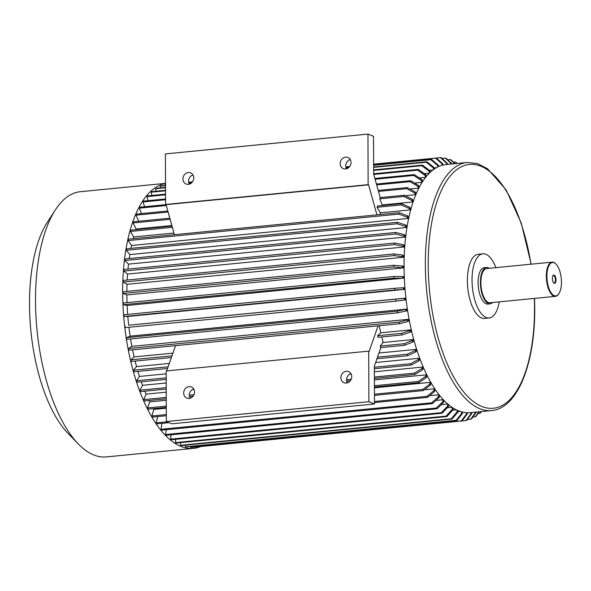 <?xml version="1.0" encoding="UTF-8"?>
<svg xmlns="http://www.w3.org/2000/svg" width="591" height="591" viewBox="0 0 591 591"><rect width="100%" height="100%" fill="white"/><g stroke="black" fill="none" stroke-linecap="round" stroke-linejoin="round"><path stroke-width="0.89" d="M403.365 266.209A123.571 52.488 84.4 0 0 403.372 267.893L393.828 266.955A132.17 56.145 -95.6 0 1 393.828 265.27L403.365 266.209M127.013 302.622A123.571 52.488 -95.6 0 1 126.858 294.953L403.372 267.893M403.638 278.405A123.571 52.488 -95.6 0 1 403.564 276.699L402.641 276.507A125.72 53.404 84.4 0 0 402.707 278.206L127.124 305.466A123.571 52.488 -95.6 0 0 127.663 314.405M404.2 287.714A123.571 52.488 84.4 0 0 404.333 289.427L394.862 289.982A132.17 56.145 -95.6 0 1 394.722 288.268L404.2 287.714M128.675 325.213L404.288 298.329A125.72 53.404 84.4 0 0 404.488 300.036L405.382 299.859A123.571 52.488 -95.6 0 1 405.19 298.152L128.675 325.213A123.571 52.488 -95.6 0 1 127.826 316.481L404.333 289.427M130.123 336.161L406.638 309.1A123.571 52.488 84.4 0 0 406.896 310.785L397.595 312.831L126.895 339.323A132.17 56.145 -95.6 0 1 126.637 337.638L130.123 336.161A123.571 52.488 -95.6 0 1 128.919 327.281M131.874 346.378L128.506 348.564L399.206 322.08L407.539 319.871A125.72 53.404 84.4 0 0 407.856 321.526L408.699 320.979A123.571 52.488 -95.6 0 1 408.381 319.325L131.874 346.378A123.571 52.488 -95.6 0 1 130.567 338.968M379.245 325.715A123.571 52.488 84.4 0 0 380.781 332.792L410.605 329.874A123.571 52.488 84.4 0 0 410.981 331.485L410.176 332.208L401.961 334.971A132.17 56.145 -95.6 0 1 401.585 333.361L409.799 330.598L410.605 329.874M381.786 336.944A123.571 52.488 84.4 0 0 382.975 341.539L382.237 343.659L380.19 346.067L404.2 343.718A132.17 56.145 84.4 0 0 404.636 345.277L380.626 347.626A132.17 56.145 -95.6 0 1 380.19 346.067M382.628 342.536L413.05 339.559L412.289 340.46A125.72 53.404 84.4 0 0 412.725 342.012L413.486 341.118A123.571 52.488 -95.6 0 1 413.05 339.559M378.957 353.012L415.983 349.392L415.274 350.463A125.72 53.404 84.4 0 0 415.754 351.94L416.463 350.877A123.571 52.488 -95.6 0 1 415.983 349.392M375.632 362.505L419.056 358.257L418.406 359.476A125.72 53.404 84.4 0 0 418.93 360.879L419.588 359.66A123.571 52.488 -95.6 0 1 419.056 358.257M166.241 392.158L146.095 394.131A123.571 52.488 -95.6 0 1 144.847 391.176M192.526 389.58L193.951 389.447M349.754 374.199L351.18 374.059M374.369 371.791L422.602 367.07L422.011 368.444A125.72 53.404 84.4 0 0 422.587 369.752L423.178 368.378A123.571 52.488 -95.6 0 1 422.602 367.07M166.27 400.277L149.708 401.895A123.571 52.488 -95.6 0 1 149.006 400.476M189.881 397.965L191.056 397.846M347.116 382.576L348.291 382.466M374.391 379.91L426.214 374.834L425.683 376.341A125.72 53.404 84.4 0 0 426.296 377.56L426.828 376.053A123.571 52.488 -95.6 0 1 426.214 374.834M166.322 415.732L152.574 417.076A132.17 56.145 -95.6 0 1 151.924 415.975L153.756 409.423A123.571 52.488 -95.6 0 1 153.313 408.647M153.756 409.423L166.3 408.196M374.421 387.829L430.27 382.362A123.571 52.488 84.4 0 0 430.92 383.463L430.462 385.103L423.274 390.585A132.17 56.145 -95.6 0 1 422.624 389.484L429.812 384.002L430.27 382.362M424.338 389.779L434.304 388.804A123.571 52.488 84.4 0 0 434.983 389.787L434.599 391.538L427.625 397.351A132.17 56.145 -95.6 0 1 426.946 396.369L433.92 390.548L434.304 388.804M429.591 395.711L438.744 394.818A123.571 52.488 84.4 0 0 439.453 395.675L439.135 397.529L432.398 403.653A132.17 56.145 -95.6 0 1 431.696 402.796L438.433 396.664L438.744 394.818M435.951 400.425L443.087 399.723A123.571 52.488 84.4 0 0 443.811 400.454L443.575 402.39L437.059 408.773A132.17 56.145 -95.6 0 1 436.335 408.041L442.851 401.666L443.087 399.723M441.233 404.68L447.779 404.045A123.571 52.488 84.4 0 0 448.163 404.355M447.291 407.768L452.034 407.302M452.588 410.206L456.355 409.836M457.84 411.595L460.034 411.38M462.413 412.2L462.783 412.163M434.03 167.955L436.313 167.733M429.384 170.348L432.915 170.001M424.323 173.702L429.273 173.215M419.381 177.95L425.623 177.337A123.571 52.488 -95.6 0 1 425.912 176.99M422.528 181.474A123.571 52.488 84.4 0 0 421.959 182.324L421.353 180.462L413.73 175.461A132.17 56.145 -95.6 0 1 414.298 174.611L421.922 179.612L422.528 181.474M414.527 183.047L421.959 182.324M418.554 188.13A123.571 52.488 -95.6 0 1 419.071 187.148L418.413 185.389A125.72 53.404 84.4 0 0 417.889 186.372L418.554 188.13L409.792 188.987M415.916 193.589A123.571 52.488 84.4 0 0 415.443 194.69L414.719 193.043L406.756 188.677A132.17 56.145 -95.6 0 1 407.236 187.583L415.2 191.949L415.916 193.589M405.086 195.702L415.443 194.69M413.065 200.77A123.571 52.488 84.4 0 0 412.644 201.974L411.875 200.452L403.764 196.463A132.17 56.145 -95.6 0 1 404.185 195.259L412.296 199.248L413.065 200.77M382.259 204.944L412.644 201.974M410.553 208.601A123.571 52.488 84.4 0 0 410.184 209.908L409.371 208.527L401.134 204.951A132.17 56.145 -95.6 0 1 401.503 203.644L409.74 207.219L410.553 208.601M379.895 214.577A123.571 52.488 84.4 0 1 380.368 212.826L410.184 209.908M408.078 218.456A123.571 52.488 -95.6 0 1 408.388 217.06L407.546 215.826A125.72 53.404 84.4 0 0 407.236 217.222L408.078 218.456L131.571 245.516A123.571 52.488 -95.6 0 0 130.973 248.368M406.349 227.528A123.571 52.488 -95.6 0 1 406.601 226.043L405.722 224.972A125.72 53.404 84.4 0 0 405.47 226.449L406.349 227.528L129.843 254.588A123.571 52.488 -95.6 0 0 129.23 258.533M405.19 235.521A123.571 52.488 84.4 0 0 405.005 237.072L404.104 236.164L395.586 233.992A132.17 56.145 -95.6 0 1 395.778 232.448L404.288 234.612L405.19 235.521M127.966 269.104A123.571 52.488 -95.6 0 1 128.498 264.133L405.005 237.072M404.178 245.391A123.571 52.488 84.4 0 0 404.059 247.001L403.136 246.262L394.566 244.615A132.17 56.145 -95.6 0 1 394.692 243.004L403.261 244.652L404.178 245.391M127.176 280.045A123.571 52.488 -95.6 0 1 127.545 274.061L404.059 247.001M403.505 257.262A123.571 52.488 -95.6 0 1 403.572 255.608L402.641 255.046A125.72 53.404 84.4 0 0 402.582 256.701L403.505 257.262L126.999 284.323A123.571 52.488 -95.6 0 0 126.858 291.393M166.211 382.998L142.549 385.317A123.571 52.488 -95.6 0 1 141.271 381.801M166.174 373.837L139.469 376.452A123.571 52.488 -95.6 0 1 137.902 371.377M169.344 363.413L136.543 366.619A123.571 52.488 -95.6 0 1 135.095 361.086M380.855 347.604L374.347 366.184L374.48 403.971L368.887 401.71L166.344 421.531L166.167 370.956L368.71 351.135L368.887 401.71M171.397 357.533L131.261 361.463A132.17 56.145 -95.6 0 1 130.884 359.853L134.091 356.934L172.941 353.13M134.091 356.934A123.571 52.488 -95.6 0 1 132.554 349.857M401.961 334.971L377.952 337.321A132.17 56.145 -95.6 0 1 377.568 335.71L401.585 333.361M380.781 332.792L377.568 335.71M368.71 351.135L369.176 351.32L378.1 325.826M374.48 403.971L171.937 423.791L166.344 421.531M166.721 370.897L175.557 345.646M133.204 238.72A123.571 52.488 -95.6 0 1 133.677 236.969L173.946 233.024M135.93 229.633A123.571 52.488 -95.6 0 1 136.129 229.035L171.863 225.533M380.368 212.826L377.124 207.301L401.134 204.951M401.503 203.644L377.494 205.993A132.17 56.145 84.4 0 0 377.124 207.301M404.185 195.259L380.176 197.608A132.17 56.145 84.4 0 0 379.754 198.812L382.414 205.513M376.955 214.865L368.592 184.843L368.127 184.658L367.949 134.083L373.542 136.344L373.675 174.131L380.212 197.601M174.411 234.686L166.049 204.663L165.583 204.479L368.127 184.658M367.949 134.083L165.406 153.904L165.583 204.479M193.006 174.966A6.021 5.319 -68 0 0 189.29 184.156M350.234 159.577A6.021 5.319 -68 0 0 346.525 168.767M190.036 398.253A6.021 5.319 112 0 1 193.752 389.063M347.272 382.865A6.021 5.319 112 0 1 350.988 373.682M189.12 398.43A6.021 5.319 -68 0 0 194.402 393.281A6.021 5.319 -68 0 0 191.351 386.95A6.021 5.319 -68 0 0 184.17 390.533A6.021 5.319 -68 0 0 186.845 398.105A6.021 5.319 -68 0 0 189.12 398.43M346.348 383.042A6.021 5.319 -68 0 0 351.63 377.893A6.021 5.319 -68 0 0 348.587 371.562A6.021 5.319 -68 0 0 341.399 375.152A6.021 5.319 -68 0 0 344.073 382.724A6.021 5.319 -68 0 0 346.348 383.042M458.564 410.834A124.649 52.946 -95.6 0 1 404.429 280.208A124.649 52.946 -95.6 0 1 445.998 164.549L467.296 162.466A124.649 52.946 -95.6 0 0 426.739 291.681A124.649 52.946 -95.6 0 0 491.579 410.582L470.273 412.666A124.649 52.946 -95.6 0 1 458.564 410.834M499.225 301.861A32.239 13.696 -95.6 0 1 489.156 317.965L484.509 318.416A32.239 13.696 -95.6 0 1 481.48 317.943A32.239 13.696 -95.6 0 1 467.481 284.16A32.239 13.696 -95.6 0 1 478.23 254.248L482.877 253.798A32.239 13.696 -95.6 0 1 495.871 267.642M489.156 317.965A32.239 13.696 -95.6 0 1 486.127 317.493A32.239 13.696 -95.6 0 1 472.128 283.71A32.239 13.696 -95.6 0 1 482.877 253.798M492.628 302.511A18.269 7.757 -95.6 0 1 490.124 303.833L487.797 304.062A18.269 7.757 -95.6 0 1 486.083 303.789A18.269 7.757 -95.6 0 1 478.149 284.648A18.269 7.757 -95.6 0 1 484.236 267.701L486.563 267.472A18.269 7.757 -95.6 0 1 489.274 268.284M490.124 303.833A18.269 7.757 -95.6 0 1 488.402 303.567A18.269 7.757 -95.6 0 1 480.468 284.419A18.269 7.757 -95.6 0 1 486.563 267.472M558.813 293.816A17.191 7.306 -95.6 0 1 558.68 294.022A17.191 7.306 -95.6 0 1 555.466 296.357L490.02 302.762A17.191 7.306 -95.6 0 1 488.402 302.511A17.191 7.306 -95.6 0 1 480.934 284.493A17.191 7.306 -95.6 0 1 486.666 268.543L552.12 262.138A17.191 7.306 -95.6 0 1 555.725 263.8A17.191 7.306 -95.6 0 1 555.895 263.985M555.466 296.357A17.191 7.306 -95.6 0 1 546.52 279.957A17.191 7.306 -95.6 0 1 552.12 262.138M561.45 282.151A16.762 7.122 -95.6 0 1 558.946 293.616A16.762 7.122 -95.6 0 1 547.089 279.905A16.762 7.122 -95.6 0 1 556.065 264.147A16.762 7.122 -95.6 0 1 561.45 282.151M554.195 283.274A4.144 1.758 -95.6 0 1 553.715 282.934A4.144 1.758 -95.6 0 1 552.422 279.38A4.144 1.758 -95.6 0 1 552.999 275.642A4.144 1.758 -95.6 0 1 555.858 278.487A4.144 1.758 -95.6 0 1 554.195 283.274M166.049 204.663L368.592 184.843M188.374 184.326A6.021 5.319 -68 0 0 193.649 179.176A6.021 5.319 -68 0 0 190.605 172.845A6.021 5.319 -68 0 0 188.33 172.528A6.021 5.319 -68 0 0 183.055 177.677A6.021 5.319 -68 0 0 186.099 184.008A6.021 5.319 -68 0 0 188.374 184.326M345.602 168.945A6.021 5.319 -68 0 0 350.884 163.788A6.021 5.319 -68 0 0 347.84 157.465A6.021 5.319 -68 0 0 345.565 157.14A6.021 5.319 -68 0 0 340.283 162.289A6.021 5.319 -68 0 0 343.327 168.62A6.021 5.319 -68 0 0 345.602 168.945M453.519 162.207L455.402 162.023A132.17 56.145 84.4 0 1 456.149 162.473L457.131 163.463M456.858 163.485L455.402 162.023M447.786 159.829L450.408 159.57A132.17 56.145 84.4 0 1 451.155 159.873L455.004 163.67M454.605 163.707L450.408 159.57M442.053 158.432L445.415 158.1A132.17 56.145 84.4 0 1 446.153 158.255L452.226 164.084M451.48 163.929L445.415 158.1M436.328 158.041L440.465 157.634A132.17 56.145 84.4 0 1 441.196 157.642L447.513 163.493A125.72 53.404 84.4 0 0 446.774 163.485L446.855 164.468M446.774 163.485L440.465 157.634M447.579 164.394L447.513 163.493M165.517 184.532A132.17 56.145 84.4 0 0 164.889 184.658L165.517 184.599M188.625 182.338L192.407 181.969M345.861 166.95L349.636 166.581M373.645 164.232L435.589 158.166A132.17 56.145 84.4 0 1 436.313 158.026L442.866 163.855A125.72 53.404 84.4 0 0 442.142 164.002L442.282 165.229M188.618 182.264L192.467 181.888M345.846 166.876L349.695 166.499M373.645 164.158L436.313 158.026M442.142 164.002L435.589 158.166M164.889 184.658L164.985 185.493M442.999 165.052L442.866 163.855M437.85 166.913L437.628 165.458L430.846 159.703A132.17 56.145 -95.6 0 1 431.541 159.407L438.33 165.17L438.544 166.581M160.405 187.864L160.146 186.187L165.517 185.663M188.921 183.373L191.248 183.144M346.149 167.992L348.476 167.763M373.645 165.295L430.846 159.703M160.146 186.187A132.17 56.145 -95.6 0 1 160.841 185.899L165.517 185.441M188.839 183.158L191.55 182.892M346.075 167.77L348.779 167.512M373.645 165.074L431.541 159.407M437.628 165.458A125.72 53.404 -95.6 0 1 438.33 165.17M165.524 187.362L156.216 188.27A132.17 56.145 84.4 0 0 155.544 188.714L165.524 187.731M373.652 167.364L426.244 162.222A132.17 56.145 84.4 0 1 426.916 161.779L433.927 167.423A125.72 53.404 84.4 0 0 433.255 167.859L433.572 169.514M373.652 166.994L426.916 161.779M433.255 167.859L426.244 162.222M155.544 188.714L156.024 191.196M434.237 169.041L433.927 167.423M165.539 190.265L151.784 191.617A132.17 56.145 84.4 0 0 151.141 192.193L165.539 190.782M373.66 170.415L421.841 165.702A132.17 56.145 84.4 0 1 422.484 165.125L429.709 170.6A125.72 53.404 84.4 0 0 429.066 171.176L429.494 173M373.66 169.898L422.484 165.125M429.066 171.176L421.841 165.702M151.141 192.193L151.909 195.481M430.13 172.387L429.709 170.6M481.399 411.572L480.609 412.769A132.17 56.145 -95.6 0 1 479.966 413.353L481.126 411.602M478.001 413.545L479.966 413.353M479.19 411.794L476.08 416.36A132.17 56.145 -95.6 0 1 475.408 416.795L478.791 411.831M472.911 417.039L475.408 416.795M467.407 419.484L470.835 419.152A132.17 56.145 -95.6 0 0 471.692 418.79L476.39 412.067M476.05 412.097A125.72 53.404 -95.6 0 1 475.681 412.252L470.835 419.152M471.699 412.525L471.803 413.441L466.735 420.408A132.17 56.145 -95.6 0 1 466.018 420.556L471.086 413.589L470.968 412.599M195.318 447.047L466.018 420.556M471.803 413.441A125.72 53.404 -95.6 0 1 471.086 413.589M467.208 412.754L467.296 413.951L461.999 420.947A132.17 56.145 -95.6 0 1 461.268 420.94L466.565 413.951L466.469 412.717M461.268 420.94L190.568 447.431A132.17 56.145 -95.6 0 0 191.299 447.439L461.999 420.947M190.568 447.431L190.494 446.552M467.296 413.951A125.72 53.404 -95.6 0 1 466.565 413.951M462.406 412.075L462.465 413.515L456.917 420.474A132.17 56.145 -95.6 0 1 456.178 420.319L461.719 413.36L461.66 411.883M456.178 420.319L185.478 446.811A132.17 56.145 -95.6 0 0 186.217 446.966L456.917 420.474M185.478 446.811L185.404 445.156M462.465 413.515A125.72 53.404 -95.6 0 1 461.719 413.36M457.833 410.531L457.84 412.171L452.056 419.063A132.17 56.145 -95.6 0 1 451.317 418.768L457.094 411.875L457.087 410.191M451.317 418.768L180.61 445.259A132.17 56.145 -95.6 0 0 181.356 445.555L452.056 419.063M180.61 445.259L180.602 442.622M457.84 412.171A125.72 53.404 -95.6 0 1 457.094 411.875M453.024 407.953L452.957 409.792L446.922 416.559A132.17 56.145 -95.6 0 1 446.183 416.108L452.211 409.341L452.285 407.465M446.183 416.108L175.483 442.6A132.17 56.145 -95.6 0 0 176.221 443.051L446.922 416.559M175.483 442.6L175.601 439.32M452.957 409.792A125.72 53.404 -95.6 0 1 452.211 409.341M448.51 404.643L448.362 406.638L442.09 413.242A132.17 56.145 -95.6 0 1 441.351 412.651L447.623 406.054L447.779 404.045M441.351 412.651L170.651 439.143A132.17 56.145 -95.6 0 0 171.39 439.734L442.09 413.242M170.651 439.143L170.984 434.806M448.362 406.638A125.72 53.404 -95.6 0 1 447.623 406.054M436.335 408.041L165.635 434.533A132.17 56.145 -95.6 0 0 166.359 435.264L437.059 408.773M165.635 434.533L166.226 429.701M443.575 402.39A125.72 53.404 -95.6 0 1 442.851 401.666M165.546 194.144L147.565 195.902A132.17 56.145 84.4 0 0 146.96 196.618L165.554 194.801M373.763 174.426L417.66 170.134A132.17 56.145 84.4 0 1 418.265 169.41L425.697 174.677A125.72 53.404 84.4 0 0 425.084 175.394L425.623 177.337M373.675 173.776L418.265 169.41M425.084 175.394L417.66 170.134M146.96 196.618L148.075 200.659M426.229 176.598L425.697 174.677M144.581 206.717L143.029 201.952L165.569 199.743M375.1 179.243L413.73 175.461M143.029 201.952A132.17 56.145 -95.6 0 1 143.598 201.103L165.569 198.953M374.886 178.467L414.298 174.611M421.353 180.462A125.72 53.404 -95.6 0 1 421.922 179.612M376.681 184.931L410.088 181.666A132.17 56.145 84.4 0 1 410.612 180.683L418.413 185.389M166.293 205.52L139.387 208.15A132.17 56.145 84.4 0 1 139.912 207.175L165.96 204.626M376.43 184.03L410.612 180.683M417.889 186.372L410.088 181.666M139.387 208.15L141.441 213.587M138.708 221.241L136.056 215.168A132.17 56.145 -95.6 0 1 136.536 214.068L167.822 211.009M136.056 215.168L168.103 212.029M378.499 191.44L406.756 188.677M378.21 190.42L407.236 187.583M414.719 193.043A125.72 53.404 -95.6 0 1 415.2 191.949M136.129 229.035L133.064 222.955A132.17 56.145 -95.6 0 1 133.485 221.751L169.816 218.197M133.064 222.955L170.134 219.327M379.754 198.812L403.764 196.463M411.875 200.452A125.72 53.404 -95.6 0 1 412.296 199.248M133.677 236.969L130.434 231.443A132.17 56.145 -95.6 0 1 130.803 230.135L172.018 226.102M130.434 231.443L172.365 227.336M409.371 208.527A125.72 53.404 -95.6 0 1 409.74 207.219M399.191 212.686L128.491 239.178A132.17 56.145 84.4 0 0 128.181 240.581L398.881 214.09A132.17 56.145 84.4 0 1 399.191 212.686L407.546 215.826M407.236 217.222L398.881 214.09M128.181 240.581L131.571 245.516M397.278 222.305L126.577 248.796A132.17 56.145 84.4 0 0 126.326 250.274L397.026 223.782A132.17 56.145 84.4 0 1 397.278 222.305L405.722 224.972M405.47 226.449L397.026 223.782M126.326 250.274L129.843 254.588M128.498 264.133L124.886 260.483L395.586 233.992M124.886 260.483A132.17 56.145 -95.6 0 1 125.078 258.939L395.778 232.448M404.104 236.164A125.72 53.404 -95.6 0 1 404.288 234.612M127.545 274.061L123.866 271.099L394.566 244.615M123.866 271.099A132.17 56.145 -95.6 0 1 123.992 269.496L394.692 243.004M403.136 246.262A125.72 53.404 -95.6 0 1 403.261 244.652M394.042 253.931L123.342 280.422A132.17 56.145 84.4 0 0 123.283 282.077L393.983 255.585A132.17 56.145 84.4 0 1 394.042 253.931L402.641 255.046M402.582 256.701L393.983 255.585M123.283 282.077L126.999 284.323M126.858 294.953L123.127 293.446L393.828 266.955M123.127 293.446A132.17 56.145 -95.6 0 1 123.127 291.755L393.828 265.27M402.434 267.516A125.72 53.404 -95.6 0 1 402.434 265.832M394.042 276.492L123.342 302.984A132.17 56.145 84.4 0 0 123.416 304.683L394.116 278.191A132.17 56.145 84.4 0 1 394.042 276.492L402.641 276.507M402.707 278.206L394.116 278.191M123.416 304.683L127.124 305.466M127.826 316.481L124.154 316.473L394.862 289.982M124.154 316.473A132.17 56.145 -95.6 0 1 124.021 314.759L394.722 288.268M403.417 289.42A125.72 53.404 -95.6 0 1 403.284 287.706M125.085 325.929A132.17 56.145 84.4 0 0 125.277 327.636L395.977 301.144A132.17 56.145 84.4 0 1 395.785 299.438M404.488 300.036L395.977 301.144M405.19 298.152L404.288 298.329M397.595 312.831A132.17 56.145 -95.6 0 1 397.337 311.147L406.638 309.1M126.637 337.638L397.337 311.147M406.024 311.154A125.72 53.404 -95.6 0 1 405.766 309.47M407.856 321.526L399.523 323.735L128.823 350.227A132.17 56.145 84.4 0 1 128.506 348.564M399.206 322.08A132.17 56.145 84.4 0 0 399.523 323.735M408.381 319.325L407.539 319.871M130.884 359.853L171.996 355.826M410.176 332.208A125.72 53.404 -95.6 0 1 409.799 330.598M136.543 366.619L133.5 370.21A132.17 56.145 84.4 0 0 133.935 371.769L167.563 368.474M133.5 370.21L168.147 366.819M412.725 342.012L404.636 345.277M404.2 343.718L412.289 340.46M139.469 376.452L136.632 380.722L166.189 377.834M136.632 380.722A132.17 56.145 84.4 0 0 137.119 382.207L166.197 379.363M376.955 358.737L407.82 355.716A132.17 56.145 84.4 0 1 407.339 354.231L415.274 350.463M377.509 357.149L407.339 354.231M415.754 351.94L407.82 355.716M374.354 367.262L410.627 363.709L418.406 359.476M142.549 385.317L139.927 390.2L166.226 387.63M139.927 390.2A132.17 56.145 84.4 0 0 140.459 391.604L166.234 389.085M374.354 368.718L411.159 365.12A132.17 56.145 84.4 0 1 410.627 363.709M418.93 360.879L411.159 365.12M146.095 394.131L143.724 399.627A132.17 56.145 84.4 0 0 144.3 400.934L166.263 398.785M189.393 396.524L193.08 396.162M346.622 381.136L350.308 380.774M374.391 378.417L415 374.443A132.17 56.145 84.4 0 1 414.424 373.135L422.011 368.444M143.724 399.627L166.256 397.418M189.275 395.165L193.951 394.707M346.503 379.777L351.18 379.319M374.384 377.051L414.424 373.135M422.587 369.752L415 374.443M149.708 401.895L147.587 407.93A132.17 56.145 84.4 0 0 148.201 409.142L166.293 407.376M374.421 387.009L418.901 382.65A132.17 56.145 84.4 0 1 418.288 381.439L425.683 376.341M147.587 407.93L166.293 406.098M374.413 385.731L418.288 381.439M426.296 377.56L418.901 382.65M374.45 395.364L423.274 390.585M151.924 415.975L166.322 414.564M374.443 394.197L422.624 389.484M430.462 385.103A125.72 53.404 -95.6 0 1 429.812 384.002M167.024 421.804L156.246 422.861A132.17 56.145 -95.6 0 0 156.925 423.843L169.122 422.654M374.472 402.552L427.625 397.351M374.472 401.503L426.946 396.369M156.246 422.861L157.634 416.581M434.599 391.538A125.72 53.404 -95.6 0 1 433.92 390.548M431.696 402.796L160.996 429.288A132.17 56.145 -95.6 0 0 161.698 430.145L432.398 403.653M160.996 429.288L161.986 423.348M439.135 397.529A125.72 53.404 -95.6 0 1 438.433 396.664M200.741 446.515A133.248 56.603 -95.6 0 1 193.442 448.392A133.248 56.603 -95.6 0 1 124.369 323.624A133.248 56.603 -95.6 0 1 165.51 183.446M193.442 448.392L106.306 456.917A133.248 56.603 -95.6 0 1 78.359 444.004A133.248 56.603 -95.6 0 1 36.997 329.822A133.248 56.603 -95.6 0 1 55.436 209.79A133.248 56.603 -95.6 0 1 80.354 191.698L165.51 183.365M78.359 444.004L68.187 433.558A120.35 51.122 -95.6 0 1 30.835 330.421A120.35 51.122 -95.6 0 1 47.487 222.009L55.436 209.79M553.538 282.734A3.716 1.581 84.4 0 0 553.804 282.89A3.716 1.581 84.4 0 0 554.151 282.949A3.716 1.581 84.4 0 0 555.363 279.092A3.716 1.581 84.4 0 0 553.427 275.546A3.716 1.581 84.4 0 0 552.866 275.871M534.323 298.425A122.5 52.038 -95.6 0 1 534.515 307.822A122.5 52.038 -95.6 0 1 460.877 388.346A122.5 52.038 -95.6 0 1 444.336 184.68A122.5 52.038 -95.6 0 1 530.969 264.207M491.579 410.582C517.494 408.58 535.187 363.48 534.729 308L534.53 298.411M531.176 264.184L521.232 223.043L506.125 189.874L487.516 168.716L477.476 163.574L467.296 162.466M558.946 293.616L558.68 294.022"/></g></svg>
